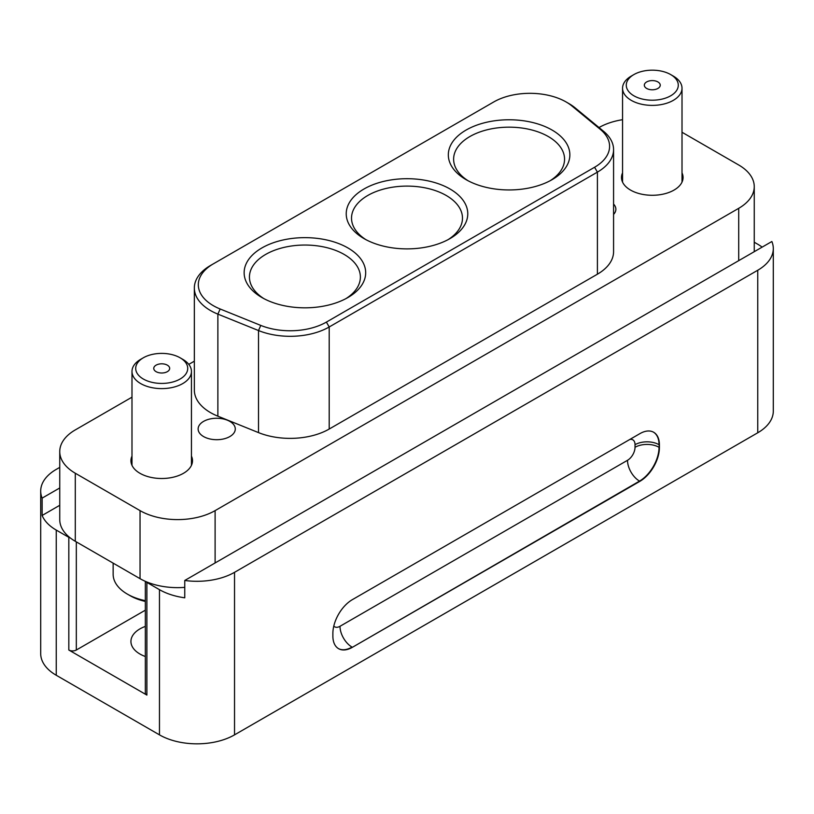 <?xml version="1.0" encoding="UTF-8"?>
<svg xmlns="http://www.w3.org/2000/svg" width="814" height="814" viewBox="0 0 814 814"><rect width="100%" height="100%" fill="white"/><g stroke="black" fill="none" stroke-linecap="round" stroke-linejoin="round"><path stroke-width="1.22" d="M145.34 610.174L76.323 650.02A5.311 3.063 180 0 1 68.824 650.02L146.886 695.085A5.311 3.063 180 0 1 145.34 692.928L145.34 581.338M145.34 626.404A30.79 17.776 0 0 0 130.932 641.452A30.79 17.776 0 0 0 145.34 656.511M163.655 363.95A7.967 4.599 180 0 1 169.678 368.416A7.967 4.599 180 0 1 161.721 373.005A7.967 4.599 180 0 1 153.754 368.416A7.967 4.599 180 0 1 163.655 363.95M155.382 382.977A26.007 15.018 180 0 1 136.65 372.415A26.007 15.018 180 0 1 143.325 357.794A26.007 15.018 180 0 1 180.108 357.794A26.007 15.018 180 0 1 184.34 375.814A26.007 15.018 180 0 1 155.382 382.977M143.325 357.794L140.7 359.31A29.721 17.165 -0 0 0 131.99 371.449A29.721 17.165 -0 0 0 154.477 388.095A29.721 17.165 -0 0 0 191.443 371.449A29.721 17.165 -0 0 0 182.733 359.31L180.108 357.794M145.34 600.681A48.565 28.042 180 0 1 127.371 594.108A48.565 28.042 180 0 1 113.146 574.277L113.146 563.135M127.371 594.108L129.996 595.624A44.851 25.895 -0 0 0 145.34 601.424M654.212 80.728A7.967 4.599 180 0 1 660.246 85.185A7.967 4.599 180 0 1 652.279 89.784A7.967 4.599 180 0 1 644.322 85.185A7.967 4.599 180 0 1 654.212 80.728M645.98 99.756A26.007 15.018 180 0 1 627.218 89.194A26.007 15.018 180 0 1 633.892 74.573A26.007 15.018 180 0 1 670.675 74.573A26.007 15.018 180 0 1 674.918 92.582A26.007 15.018 180 0 1 645.98 99.756M633.892 74.573L631.267 76.089A29.721 17.165 0 0 0 622.557 88.217A29.721 17.165 0 0 0 645.075 104.874A29.721 17.165 0 0 0 682.01 88.217A29.721 17.165 0 0 0 673.3 76.089L670.675 74.573M184.758 587.362A53.083 30.647 180 0 1 145.869 581.572A53.083 30.647 180 0 1 140.039 578.662L75.295 541.29A53.083 30.647 180 0 1 70.258 537.922A53.083 30.647 180 0 1 59.748 519.617L59.748 451.567A53.083 30.647 180 0 1 75.295 429.904L131.99 397.171M263.899 298.636A55.474 32.021 180 0 1 249.44 277.075A55.474 32.021 180 0 1 304.904 245.045A55.474 32.021 180 0 1 360.378 277.075A55.474 32.021 180 0 1 345.919 298.636M261.935 297.548A60.775 35.094 0 0 0 347.883 297.548A60.775 35.094 0 0 0 347.883 247.924A60.775 35.094 0 0 0 261.935 247.924A60.775 35.094 0 0 0 261.935 297.548L261.935 297.548M364.021 238.604A60.775 35.094 0 0 0 449.979 238.604A60.775 35.094 0 0 0 449.979 188.98A60.775 35.094 0 0 0 364.021 188.98A60.775 35.094 0 0 0 364.021 238.604L364.021 238.604M326.383 322.1A51.221 29.569 180 0 1 260.785 325.417L220.167 308.994A51.221 29.569 180 0 1 213.329 263.858L493.701 101.984A51.221 29.569 180 0 1 566.147 101.984A51.221 29.569 180 0 1 571.886 105.932L600.325 129.385A51.221 29.569 180 0 1 594.586 167.257L326.383 322.1L329.202 326.974L597.405 172.13A55.199 31.868 0 0 0 613.573 149.593A55.199 31.868 0 0 0 603.581 131.308L575.142 107.865A55.199 31.868 0 0 0 568.955 103.602L566.147 101.984M210.511 265.476L213.329 263.858L210.511 265.476A55.199 31.868 0 0 0 194.343 288.014A55.199 31.868 0 0 0 217.877 314.123L258.506 330.545A55.199 31.868 0 0 0 329.202 326.974L329.202 429.039A55.199 31.868 180 0 1 258.506 432.61L217.877 416.188A55.199 31.868 180 0 1 194.343 390.079L194.343 288.014M466.117 179.67A60.775 35.094 0 0 0 552.065 179.67A60.775 35.094 0 0 0 552.065 130.047A60.775 35.094 0 0 0 466.117 130.047A60.775 35.094 0 0 0 466.117 179.67L466.117 179.67M365.985 239.692A55.474 32.021 180 0 1 351.526 218.132A55.474 32.021 180 0 1 407 186.101A55.474 32.021 180 0 1 462.474 218.132A55.474 32.021 180 0 1 448.015 239.692M468.081 180.749A55.474 32.021 180 0 1 453.622 159.188A55.474 32.021 180 0 1 509.096 127.167A55.474 32.021 180 0 1 564.56 159.188A55.474 32.021 180 0 1 550.101 180.749M613.573 149.593L613.573 251.658A55.199 31.868 180 0 1 597.405 274.196L329.202 429.039M613.573 204.07A18.58 10.724 180 0 1 615.872 209.249A18.58 10.724 180 0 1 613.573 214.418M229.843 421.398A18.58 10.724 180 0 1 235.287 428.978A18.58 10.724 180 0 1 216.707 439.702A18.58 10.724 180 0 1 198.128 428.978A18.58 10.724 180 0 1 209.595 419.068A18.58 10.724 180 0 1 229.843 421.398M682.01 172.873A30.79 17.776 180 0 1 683.068 177.503A30.79 17.776 180 0 1 652.279 195.279A30.79 17.776 180 0 1 621.499 177.503A30.79 17.776 180 0 1 622.557 172.873M191.443 456.105A30.79 17.776 180 0 1 192.501 460.724A30.79 17.776 180 0 1 161.721 478.5A30.79 17.776 180 0 1 130.932 460.724A30.79 17.776 180 0 1 131.99 456.105M682.01 132.255L738.705 164.988A53.083 30.647 180 0 1 754.252 186.66A53.083 30.647 180 0 1 738.705 208.323L215.11 510.622A53.083 30.647 180 0 1 140.039 510.622L75.295 473.239A53.083 30.647 180 0 1 59.748 451.567M599.012 127.544A53.083 30.647 180 0 1 622.557 119.699M188.797 364.367L194.343 361.172M59.748 505.301L42.135 515.466L42.135 498.127L59.748 487.962M70.258 537.922A5.311 3.063 180 0 1 68.824 537.332L56.247 530.077A53.083 30.647 180 0 1 42.135 515.466M659.411 444.912L659.411 447.507A27.605 15.934 -60 0 1 639.896 481.318L352.391 647.303A27.605 15.934 -60 0 1 338.583 648.677A27.605 15.934 -60 0 1 332.875 636.039L332.875 633.434A27.605 15.934 -60 0 1 352.391 599.633L639.896 433.638A27.605 15.934 -60 0 1 653.693 432.275A27.605 15.934 -60 0 1 659.411 444.912L659.035 444.698A16.982 9.809 0 0 0 635.022 444.698L635.022 447.293A10.613 6.125 -60 0 1 627.513 460.297L339.998 626.292A10.613 6.125 -60 0 1 333.791 626.068M184.758 580.474A53.083 30.647 0 0 0 234.534 572.323L757.753 270.248A53.083 30.647 0 0 0 773.3 248.575A53.083 30.647 0 0 0 771.865 241.514L184.758 580.474L184.758 597.812A53.083 30.647 180 0 1 159.463 589.662L146.886 582.407A5.311 3.063 180 0 1 145.869 581.572M754.252 242.226L757.753 244.241A53.083 30.647 180 0 1 762.148 247.12M59.748 467.378L56.247 469.393A53.083 30.647 0 0 0 40.7 491.066L40.7 653.591A53.083 30.647 0 0 0 56.247 675.264L159.463 734.859A53.083 30.647 0 0 0 234.534 734.859L757.753 432.773A53.083 30.647 0 0 0 773.3 411.111L773.3 248.575M40.7 491.066A53.083 30.647 0 0 0 42.135 498.127M260.785 325.417L258.506 330.545L258.506 432.61M597.405 274.196L597.405 172.13L594.586 167.257M220.167 308.994L217.877 314.123L217.877 416.188M603.581 131.308L600.325 129.385M575.142 107.865L571.886 105.932M738.705 260.663L738.705 208.323M215.11 562.952L215.11 510.622M140.039 578.662L140.039 510.622M75.295 541.29L75.295 473.239M338.4 648.565A27.605 15.934 120 0 0 352.014 647.089A16.982 9.809 60 0 1 339.998 626.292M352.391 647.303L639.519 481.105A16.982 9.809 60 0 1 627.513 460.297M639.896 481.318L639.519 481.105A27.605 15.934 120 0 0 659.035 447.293A16.982 9.809 0 0 0 635.022 447.293M659.411 447.507L659.035 444.698A27.605 15.934 120 0 0 653.51 432.173M629.853 439.438A10.613 6.125 -60 0 1 635.022 444.698M146.886 695.085L146.886 582.407M68.824 537.332L68.824 650.02M56.247 530.077L56.247 675.264M159.463 589.662L159.463 734.859M76.323 650.02L76.323 541.88M757.753 270.248L757.753 432.773M234.534 572.323L234.534 734.859M191.443 465.354L191.443 371.449M131.99 465.354L131.99 371.449M682.01 182.133L682.01 88.217M622.557 182.133L622.557 88.217M754.252 251.689L754.252 186.66"/></g></svg>
